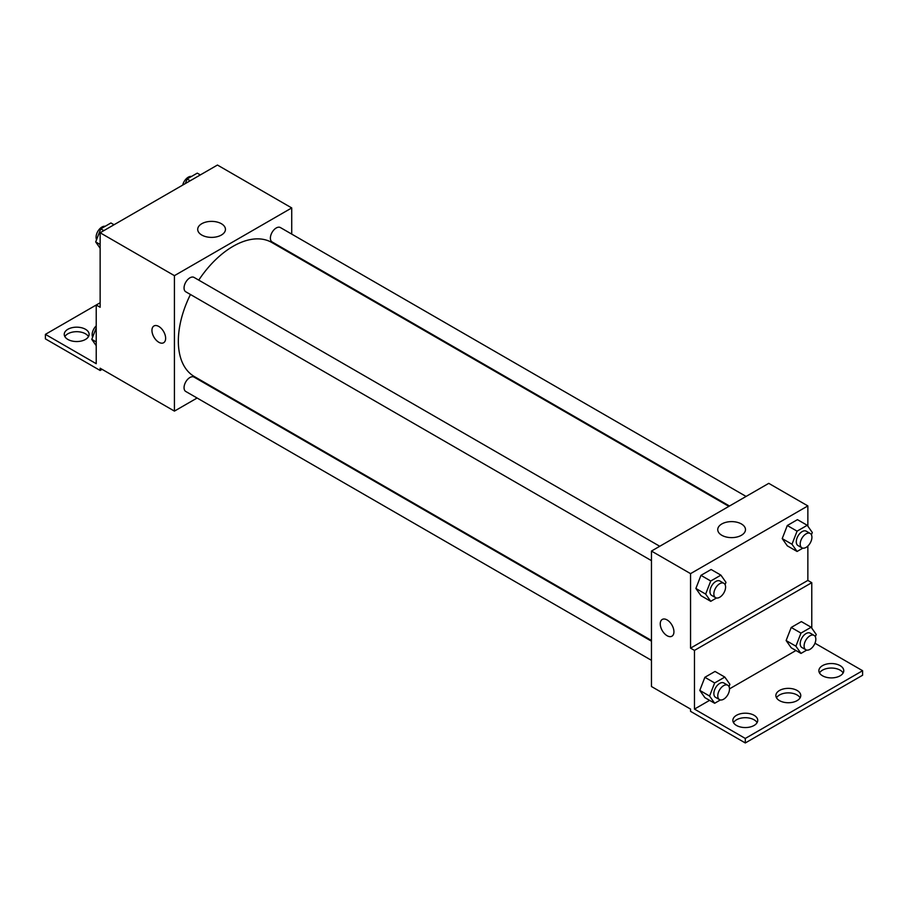 <?xml version="1.0" encoding="UTF-8"?>
<svg xmlns="http://www.w3.org/2000/svg" width="908" height="908" viewBox="0 0 908 908"><rect width="100%" height="100%" fill="white"/><g stroke="black" fill="none" stroke-linecap="round" stroke-linejoin="round"><path stroke-width="1.36" d="M100.141 302.75L96.225 305.009L96.225 363.699L45.4 334.36L96.225 305.009L100.141 307.267L100.141 232.766L217.443 165.04L291.729 207.932L291.729 234.116M153.951 325.972A9.682 5.584 -120 0 0 152.476 333.724A9.682 5.584 -120 0 0 158.798 342.259A9.682 5.584 60 0 1 152.465 333.724A9.682 5.584 60 0 1 153.951 325.972A9.682 5.584 60 0 1 163.633 331.568A9.682 5.584 60 0 1 163.633 342.736A9.682 5.584 60 0 1 158.787 342.259A9.682 5.584 -120 0 0 163.633 342.736M45.4 334.36L45.4 338.866L100.141 370.475L100.141 368.217L174.427 411.108L174.427 275.657L100.141 232.766M659.753 546.275L194.062 277.417A8.297 4.79 120 0 0 187.672 279.641A8.297 4.79 120 0 0 184.052 287.984A8.297 4.79 120 0 0 185.765 291.786L651.456 560.645M651.456 641.184L194.062 377.104A8.297 4.79 120 0 0 187.672 379.328A8.297 4.79 120 0 0 184.052 387.682A8.297 4.79 120 0 0 185.765 391.473L651.456 660.332M214.322 388.079L213.698 388.442M197.104 398.022L174.427 411.108M291.729 253.275L291.729 253.99M174.427 275.657L291.729 207.932M746.081 496.438L280.402 227.567A8.297 4.79 120 0 0 274 229.792A8.297 4.79 120 0 0 270.38 238.146A8.297 4.79 120 0 0 272.105 241.937L729.499 506.017M728.874 506.369L271.787 242.481A77.418 44.696 120 0 0 198.75 280.118M190.453 294.487A77.418 44.696 120 0 0 178.343 341.124A77.418 44.696 120 0 0 194.38 376.57L651.456 640.458M221.382 223.72A13.87 8.002 180 0 1 225.445 229.383A13.87 8.002 180 0 1 211.575 237.385A13.87 8.002 180 0 1 197.706 229.383A13.87 8.002 180 0 1 206.275 221.983A13.87 8.002 180 0 1 221.382 223.72M100.141 370.475L102.093 369.352M64.865 336.618A12.44 7.185 180 0 1 85.477 333.792A12.44 7.185 180 0 1 88.496 336.618M85.477 329.275A12.44 7.185 180 0 1 89.12 334.36A12.44 7.185 180 0 1 76.681 341.544A12.44 7.185 180 0 1 64.241 334.36A12.44 7.185 180 0 1 71.914 327.72A12.44 7.185 180 0 1 85.477 329.275M807.859 546.048L807.859 580.416L690.557 648.142L694.472 650.4L694.472 709.091L745.298 738.442L745.298 742.96L690.557 711.35L690.557 709.091L651.456 686.516L651.456 551.065L768.758 483.351L807.859 505.915L807.859 526.186M662.261 619.438A9.682 5.584 -120 0 0 660.774 627.19A9.682 5.584 -120 0 0 667.096 635.725A9.682 5.584 60 0 1 660.774 627.201A9.682 5.584 60 0 1 662.261 619.438A9.682 5.584 60 0 1 671.931 625.033A9.682 5.584 60 0 1 671.931 636.202A9.682 5.584 60 0 1 667.096 635.725A9.682 5.584 -120 0 0 671.943 636.202M690.557 648.142L690.557 573.64L651.456 551.065M782.219 538.603L787.293 545.833L782.219 538.603L787.293 525.516L782.219 538.603L791.992 544.244L797.076 531.157L807.235 525.289L812.308 532.519L811.423 534.801M797.451 519.648L787.293 525.516L797.451 519.648L807.235 525.289M695.88 588.452L700.965 595.671L695.88 588.452L700.965 575.354L695.88 588.452L705.664 594.093L710.737 581.006L720.895 575.139L725.98 582.357L725.095 584.65M711.123 569.498L700.965 575.354L711.123 569.498L720.895 575.139M690.557 573.64L807.859 505.915M741.416 523.961A13.87 8.002 180 0 1 745.479 529.625A13.87 8.002 180 0 1 731.61 537.627A13.87 8.002 180 0 1 717.74 529.625A13.87 8.002 180 0 1 726.309 522.225A13.87 8.002 180 0 1 741.416 523.961M807.859 580.416L811.775 582.675L811.775 628.132M814.975 643.227L862.6 670.717L862.6 675.234L745.298 742.96M862.6 670.717L745.298 738.442M776.499 697.809A12.44 7.185 180 0 1 797.111 694.983A12.44 7.185 180 0 1 800.118 697.809M819.504 672.976A12.44 7.185 180 0 1 831.319 668.05A12.44 7.185 180 0 1 843.135 672.976M733.482 722.632A12.44 7.185 180 0 1 745.298 717.706A12.44 7.185 180 0 1 757.113 722.632M811.775 582.675L694.472 650.4M699.796 690.398L704.869 697.628L699.796 690.398L704.869 677.3L699.796 690.398L709.568 696.039L714.653 682.952L724.811 677.084L729.884 684.314L728.999 686.596M715.027 671.443L704.869 677.3L715.027 671.443L724.811 677.084M786.124 640.549L791.209 647.779L786.124 640.549L791.209 627.462L786.124 640.549L795.907 646.201L800.981 633.103L811.139 627.235L816.224 634.465L815.339 636.746M801.367 621.594L791.209 627.462L801.367 621.594L811.139 627.235M795.941 650.514L729.499 688.866M709.602 700.352L694.472 709.091M797.111 690.466A12.44 7.185 180 0 1 800.754 695.551A12.44 7.185 180 0 1 788.314 702.735A12.44 7.185 180 0 1 775.863 695.551A12.44 7.185 180 0 1 783.547 688.911A12.44 7.185 180 0 1 797.111 690.466M822.523 675.79A12.44 7.185 180 0 1 818.88 670.717A12.44 7.185 180 0 1 831.319 663.532A12.44 7.185 180 0 1 843.759 670.717A12.44 7.185 180 0 1 836.086 677.357A12.44 7.185 180 0 1 822.523 675.79M736.501 725.458A12.44 7.185 180 0 1 732.858 720.385A12.44 7.185 180 0 1 745.298 713.2A12.44 7.185 180 0 1 757.737 720.385A12.44 7.185 180 0 1 750.065 727.013A12.44 7.185 180 0 1 736.501 725.458M716.48 597.997L710.737 601.323L705.664 594.093M723.869 583.299L719.965 581.041A8.297 4.79 120 0 0 713.575 583.265A8.297 4.79 120 0 0 709.954 591.619A8.297 4.79 120 0 0 711.668 595.41L715.583 597.668A8.297 4.79 120 0 0 723.869 592.879A8.297 4.79 120 0 0 723.869 583.299A8.297 4.79 120 0 0 717.479 585.524A8.297 4.79 120 0 0 713.858 593.866A8.297 4.79 120 0 0 715.583 597.668M710.737 601.323L700.965 595.671M710.737 581.006L700.965 575.354M802.82 548.16L797.076 551.474L791.992 544.244M810.208 533.461L806.293 531.203A8.297 4.79 120 0 0 799.903 533.416A8.297 4.79 120 0 0 796.282 541.77A8.297 4.79 120 0 0 798.007 545.56L801.912 547.819A8.297 4.79 120 0 0 810.208 543.029A8.297 4.79 120 0 0 810.208 533.461A8.297 4.79 120 0 0 803.818 535.675A8.297 4.79 120 0 0 800.198 544.028A8.297 4.79 120 0 0 801.912 547.819M797.076 551.474L787.293 545.833M797.076 531.157L787.293 525.516M720.396 699.943L714.653 703.269L709.568 696.039M727.785 685.245L723.869 682.986A8.297 4.79 120 0 0 717.479 685.211A8.297 4.79 120 0 0 713.858 693.564A8.297 4.79 120 0 0 715.583 697.355L719.488 699.614A8.297 4.79 120 0 0 727.785 694.824A8.297 4.79 120 0 0 727.785 685.245A8.297 4.79 120 0 0 721.395 687.47A8.297 4.79 120 0 0 717.774 695.823A8.297 4.79 120 0 0 719.488 699.614M714.653 703.269L704.869 697.628M714.653 682.952L704.869 677.3M806.724 650.105L800.981 653.42L795.907 646.201M814.113 635.407L810.208 633.148A8.297 4.79 120 0 0 803.818 635.373A8.297 4.79 120 0 0 800.198 643.715A8.297 4.79 120 0 0 801.912 647.518L805.827 649.776A8.297 4.79 120 0 0 814.113 644.986A8.297 4.79 120 0 0 814.113 635.407A8.297 4.79 120 0 0 807.723 637.632A8.297 4.79 120 0 0 804.102 645.974A8.297 4.79 120 0 0 805.827 649.776M800.981 653.42L791.209 647.779M800.981 633.103L791.209 627.462M100.141 248.259L95.692 241.925L100.765 228.839L110.924 222.971L114.022 224.753M100.141 244.502L95.692 241.925M103.864 230.621L100.765 228.839M105.18 226.296A8.297 4.79 120 0 0 99.165 229.44A8.297 4.79 120 0 0 96.078 237.192A8.297 4.79 120 0 0 96.577 239.644M185.323 183.586L187.105 178.989L197.263 173.133L200.35 174.915M190.192 180.783L187.105 178.989M191.52 176.447A8.297 4.79 120 0 0 182.69 185.107M96.225 345.698L91.776 339.365L96.225 327.89M96.225 341.93L91.776 339.365M96.225 325.836A8.297 4.79 120 0 0 92.162 334.632A8.297 4.79 120 0 0 92.661 337.084"/></g></svg>
